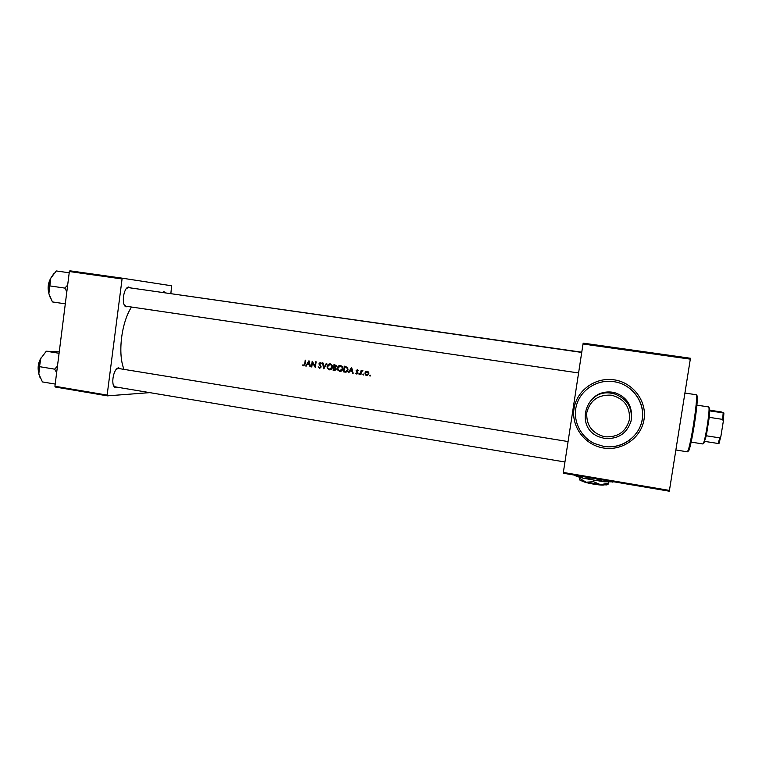 <?xml version="1.0" encoding="UTF-8"?>
<svg xmlns="http://www.w3.org/2000/svg" width="762" height="762" viewBox="0 0 762 762"><rect width="100%" height="100%" fill="white"/><g stroke="black" fill="none" stroke-linecap="round" stroke-linejoin="round"><path stroke-width="1.14" d="M604.818 436.788C617.906 437.54 626.135 431.721 629.498 419.348C630.079 406.517 624.002 398.459 611.267 395.164C598.189 394.564 590.026 400.402 586.769 412.69C586.188 425.377 592.198 433.416 604.818 436.788M611.581 393.287L614.534 393.925C627.183 398.812 632.708 407.832 631.098 420.986C626.916 433.54 618.068 439.369 604.58 438.455L598.799 436.769C574.234 427.377 585.616 388.239 611.581 393.287M613.772 381.619C597.665 379.171 581.33 389.315 576.767 404.355C572.072 419.357 579.872 436.683 594.493 443.541L603.723 446.418C620.859 449.323 638.556 437.617 641.947 420.862C645.566 404.146 633.984 386.315 617.01 382.248L613.772 381.619M631.584 414.452C630.984 403.641 625.459 396.411 615.01 392.773L612.143 392.154C603.571 391.173 596.522 393.859 590.988 400.212M586.388 440.312L588.626 440.007M162.23 292.446L164.078 291.77L165.535 292.713M581.758 352.196L162.496 292.484M128.578 306.6L125.835 306.791C121.196 304.552 123.492 287.741 128.54 287.017L131.093 287.998M581.73 352.425L128.588 287.636L126.587 288.331M124.339 305L126.121 306.238M117.796 387.296L115.052 387.429C110.519 385.124 113.462 368.465 118.51 367.865L120.996 368.884M118.558 368.484L116.519 369.113M113.643 385.639L115.357 386.886M629.164 404.27L628.974 405.479M629.107 404.174L628.926 405.384M131.521 307.029C121.329 322.574 117.577 354.12 124.035 369.38M302.428 364.988L303.609 365.836L305.124 364.055L305.743 360.236L305.257 360.159L304.638 363.922L303.705 365.265L303.019 364.855M306.219 366.093L307.238 364.407L309.448 364.741L310.477 366.76L309.001 360.74L305.686 366.017L306.219 366.093M319.488 368.303L321.126 366.989L319.526 363.541L320.335 362.931L321.612 363.512L320.469 362.35L319.03 363.484L320.64 366.903L319.554 367.722L318.154 366.827L319.945 368.284L318.154 366.827M322.45 362.807L323.793 368.818L326.85 363.484L326.317 363.398L323.945 367.522L322.974 362.883L322.45 362.807M337.395 368.046L337.671 369.951L339.642 371.427C341.338 371.465 342.376 370.608 342.748 368.846L342.386 366.693L340.538 365.436C338.823 365.417 337.776 366.293 337.395 368.046L340.262 365.408M344.281 366.16L343.386 371.856L344.986 372.104C346.681 372.304 347.701 371.513 348.034 369.741L347.653 367.465L344.281 366.16M355.625 373.256L356.626 373.99L357.921 372.951L356.664 370.675L358.235 370.418L357.33 369.675L356.168 370.618L357.416 372.894L356.14 373.132M358.807 373.837L359.159 374.38L359.559 373.58L358.807 373.837L359.416 373.466M361.093 370.322L360.455 374.504L360.95 374.58L361.455 371.761L362.931 370.684L361.493 371.018L361.093 370.322M369.627 375.514L369.989 376.057L370.361 375.228L369.627 375.514L370.237 375.142M364.884 373.066L365.398 374.904L366.57 375.533L368.875 373.685L368.579 372.113L367.227 371.199L365.646 371.666L364.884 373.066L365.646 371.666M362.931 374.475L363.284 375.018L363.674 374.209L362.931 374.475L363.541 374.104M348.805 372.704L349.844 370.989L352.092 371.342L353.139 373.37L351.634 367.294L348.263 372.618L348.805 372.704M334.004 364.579L333.108 370.265L334.499 370.484L336.366 369.122L335.547 367.503L336.366 366.389L336.242 365.465L334.004 364.579M327.146 366.465L327.269 368.017L329.384 369.837C331.07 369.875 332.108 369.018 332.48 367.255L332.28 365.446L330.279 363.855C328.574 363.845 327.527 364.712 327.146 366.465L330.022 363.836M312.201 361.226L311.306 366.884L311.801 366.96L312.458 362.626L315.278 367.503L316.163 361.836L315.678 361.76L314.982 366.112L312.201 361.226M69.371 271.529L69.866 270.805L122.539 278.225L122.072 278.959L69.371 271.529L54.931 386.258L107.137 395.097L107.413 395.849L55.245 387.001L54.931 386.258M122.072 278.959L107.137 395.097M149.781 392.64L107.413 395.849M122.539 278.225L171.583 285.779L170.879 293.475M583.016 344.005L583.187 343.138L690.401 358.254L690.305 359.15L583.016 344.005L563.347 472.45L669.446 490.423L669.274 491.195L563.261 473.221L563.347 472.45M690.305 359.15L669.446 490.423M370.265 375.999L370.018 375.485M366.008 371.637L366.97 371.17M367.236 375.523L366.57 375.533M366.96 375.504L365.798 374.875L365.274 373.037M367.141 371.713L368.379 373.609L366.636 375.018L365.389 373.142L367.017 371.694M367.17 374.999L368.379 373.609M368.76 373.58L367.503 371.685M363.569 374.952L363.331 374.447M360.959 374.494L360.455 374.504M360.855 374.475L361.436 370.38M362.55 370.475L361.493 371.018M359.445 374.313L359.207 373.809M358.121 370.513L357.264 370.189M357.035 373.961L356.035 373.228M357.073 373.447L357.416 372.894M357.826 372.875L357.349 372.485M357.749 372.456L356.826 371.961M357.226 371.932L356.245 371.285M356.635 371.265L356.168 370.618M356.549 370.599L357.302 369.665M353.12 373.275L352.596 373.285M353.006 373.266L352.092 371.342M352.501 371.313L349.844 370.989M348.853 372.618L348.263 372.618M348.682 372.589L351.701 367.579M351.387 368.503L351.93 370.713L350.177 370.446L351.749 368.484L351.93 370.713M346.043 372.142L343.386 371.856M343.814 371.837L344.605 366.208M343.967 371.351L344.672 366.817L346.558 367.274L347.539 369.656L346.015 371.523L343.967 371.351M346.434 371.494L347.939 369.637L347.605 367.865L344.672 366.817M340.385 371.437L339.642 371.427M340.071 371.408L338.109 369.932L337.804 368.027M340.462 366.027L341.976 367.084L342.262 368.77L339.7 370.837L338.109 369.656L337.89 368.122L340.262 366.008M340.347 370.846L342.262 368.77M342.662 368.751L342.348 367.074L340.814 366.008M335.118 370.484L333.108 370.265M333.556 370.246L334.337 364.636M334.394 365.236L335.871 366.322L334.089 367.065L334.394 365.236L334.985 365.331M335.128 367.132L335.871 366.322M336.252 366.312L335.347 365.322M334.004 367.646L335.185 367.894L335.871 369.046L333.68 369.76L334.289 367.694M335.109 369.875L336.309 369.027L335.185 367.894M335.604 367.884L334.708 367.675M330.117 369.846L329.384 369.837M329.832 369.818L327.717 367.998L327.574 366.446M330.194 364.446L331.832 365.75L331.984 367.179L329.441 369.256L327.736 367.789L327.641 366.541L330.022 364.427M330.079 369.256L331.984 367.179M332.413 367.17L332.222 365.731L330.565 364.436M324.069 368.322L322.821 362.864M326.641 363.445L323.945 367.522M320.011 367.703L320.64 366.903M321.088 366.893L320.545 366.322M321.002 366.303L319.154 364.388M319.583 364.379L319.03 363.484M319.43 363.474L320.431 362.35M321.45 363.607L320.335 362.931M312.515 361.636L311.306 366.884M316.04 361.817L314.982 366.112M315.354 366.97L312.458 362.626M310.448 366.665L309.934 366.674M310.41 366.655L309.448 364.741M309.905 364.731L307.238 364.407M306.267 366.017L305.686 366.017M306.162 365.998L309.086 361.093M308.762 361.94L309.286 364.131L307.572 363.865L309.172 361.931L309.286 364.131M304.19 365.246L305.114 363.912L305.629 360.216M302.914 364.979L303.609 365.836M696.601 396.088C697.068 395.259 697.325 395.783 697.363 397.688C697.316 403.05 696.278 412.213 694.268 425.167C692.391 436.664 690.753 444.694 689.334 449.247C688.705 451.123 688.286 451.59 688.086 450.637M675.875 449.98L687.343 451.818L688.343 449.894C689.801 445.208 691.486 436.94 693.42 425.082C695.496 411.728 696.563 402.288 696.62 396.764L696.239 394.735L684.924 393.049M631.517 412.566L631.441 413.08M69.209 272.786L56.312 270.958L50.816 278.082C48.701 283.083 48.054 288.265 48.873 293.618L50.816 278.082L54.083 273.225M67.656 285.112L64.837 288.093L49.616 285.874M64.837 288.093L66.827 291.713M65.303 303.848L52.435 301.923L48.873 293.618L50.673 298.828M59.084 353.282L46.272 351.215L59.255 351.882M57.474 366.103L54.645 369.16L39.529 366.665L40.767 358.559L46.272 351.215M54.645 369.16L56.645 372.647M55.207 384.077L42.424 381.924L38.843 373.971L39.529 366.665M40.767 358.559C38.633 363.731 37.995 368.865 38.843 373.971L40.167 377.933M702.916 443.96L703.697 442.646C705.707 437.502 709.412 413.699 709.041 408.337L708.698 406.927L696.916 405.155M709.508 407.918L709.241 417.338L706.288 435.778L703.85 443.208M718.976 443.513L718.233 443.513L719.719 437.883L720.909 436.226L718.976 443.513M704.879 441.408L718.233 443.513M709.774 410.909L723.9 412.975L723.309 421.329L720.909 436.226M709.793 410.194L721.595 411.985L723.9 412.975M706.288 435.778L719.719 437.883M723.309 421.329L722.7 419.395L723.157 412.928M709.241 417.338L722.7 419.395M608.419 482.136L608.047 484.442L608.219 483.232L600.561 484.661L593.541 481.727L593.75 480.355M608.219 483.232L608.39 482.127M593.541 481.727L586.14 482.194L579.482 478.346L579.653 477.269M579.482 478.346L579.53 479.584C579.463 480.212 581.663 481.089 586.14 482.194L600.561 484.661L606.733 484.908L608.124 483.899M614.22 481.86L604.037 481.775L583.578 478.298C578.358 477.031 575.31 475.964 574.424 475.117M610.543 481.232L604.037 481.775L595.751 478.727M592.169 478.117L583.578 478.298L577.739 475.678M608.038 484.48L606.733 484.908M604.199 484.927L603.542 485.042C599.77 485.527 584.635 482.803 582.987 481.346M603.494 448.008C584.806 445.084 571.129 426.653 574.034 408.584C576.663 390.468 595.303 376.933 614.077 379.819C632.889 382.438 647.081 401.069 644.042 419.452C641.29 437.874 622.135 451.209 603.494 448.008M305.114 363.912L304.638 363.922M50.178 279.635C48.482 283.454 47.958 287.445 48.606 291.598M48.711 292.522C47.625 287.703 48.225 283.121 50.511 278.778M40.615 358.912C38.7 362.722 37.986 366.732 38.491 370.951M38.548 371.837C37.652 366.96 38.462 362.369 40.986 358.073M614.534 393.925L615.01 392.773M162.677 292.437L163.392 291.808M125.292 305.933L125.835 306.791M127.797 287.693L128.54 287.017M114.548 386.572L115.052 387.429M117.739 368.513L118.51 367.865M617.01 382.248C632.565 386.01 643.928 401.26 642.604 416.89C641.413 432.54 627.774 445.665 611.857 446.761M697.363 397.688L696.62 396.764M689.334 449.247L688.343 449.894M126.082 306.229L578.587 372.961M48.778 293.046C47.492 287.855 48.139 282.94 50.721 278.301M38.595 372.351C37.509 367.074 38.395 362.14 41.243 357.559M564.947 461.991L115.319 386.877M568.071 441.56L118.51 368.484M702.935 443.97L691.144 442.103M709.784 409.261L709.041 408.337M704.679 441.998L703.697 442.646M612.753 482.146L613.353 481.708"/></g></svg>

